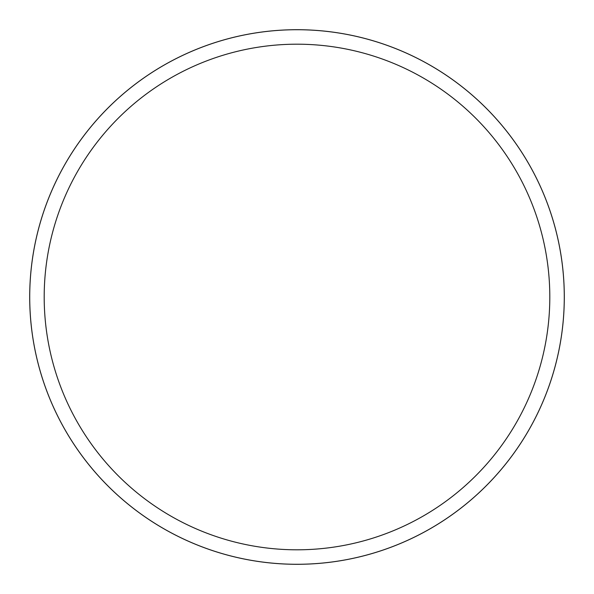 <?xml version="1.0" encoding="UTF-8"?>
<svg xmlns="http://www.w3.org/2000/svg" width="594" height="594" viewBox="0 0 594 594"><rect width="100%" height="100%" fill="white"/><g stroke="black" fill="none" stroke-linecap="round" stroke-linejoin="round"><path stroke-width="0.89" d="M297 29.707A267.293 267.293 0 0 1 564.293 297A267.293 267.293 0 0 1 297 564.293A267.293 267.293 0 0 1 29.707 297A267.293 267.293 0 0 1 297 29.707M297 29.722A267.278 267.278 0 0 1 564.278 297A267.278 267.278 0 0 1 297 564.278A267.278 267.278 0 0 1 29.722 297A267.278 267.278 0 0 1 297 29.722M297 44.194A252.806 252.806 0 0 1 549.806 297A252.806 252.806 0 0 1 297 549.806A252.806 252.806 0 0 1 44.194 297A252.806 252.806 0 0 1 297 44.194M29.7 297A267.3 267.3 0 0 1 297 29.7A267.3 267.3 0 0 1 564.3 297A267.3 267.3 0 0 1 297 564.3A267.3 267.3 0 0 1 29.7 297"/></g></svg>
